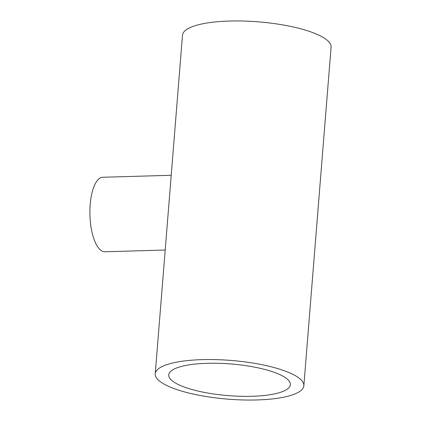 <?xml version="1.0" encoding="UTF-8"?>
<svg xmlns="http://www.w3.org/2000/svg" width="421" height="421" viewBox="0 0 421 421"><rect width="100%" height="100%" fill="white"/><g stroke="black" fill="none" stroke-linecap="round" stroke-linejoin="round"><path stroke-width="0.63" d="M165.206 250.032L104.934 251.769A37.269 13.946 -91.6 0 1 100.977 250.379A37.269 13.946 -91.6 0 1 89.915 209.621A37.269 13.946 -91.6 0 1 102.792 177.257L171.215 175.283M286.096 378.169A61.003 15.893 -175.4 0 0 218.773 363.302A61.003 15.893 -175.4 0 0 168.737 374.9A61.003 15.893 -175.4 0 0 172.994 381.421A61.003 15.893 -175.4 0 0 240.312 396.287A61.003 15.893 -175.4 0 0 290.353 384.689A61.003 15.893 -175.4 0 0 286.096 378.169M160.443 381.784A74.538 19.419 -175.4 0 0 242.701 399.95A74.538 19.419 -175.4 0 0 303.846 385.773A74.538 19.419 -175.4 0 0 298.642 377.805A74.538 19.419 -175.4 0 0 216.383 359.639A74.538 19.419 -175.4 0 0 155.244 373.816A74.538 19.419 -175.4 0 0 160.443 381.784M303.846 385.773L331.085 47.184A74.538 19.419 -175.4 0 0 325.886 39.216A74.538 19.419 -175.4 0 0 243.627 21.05A74.538 19.419 -175.4 0 0 182.488 35.227L155.244 373.816"/></g></svg>

